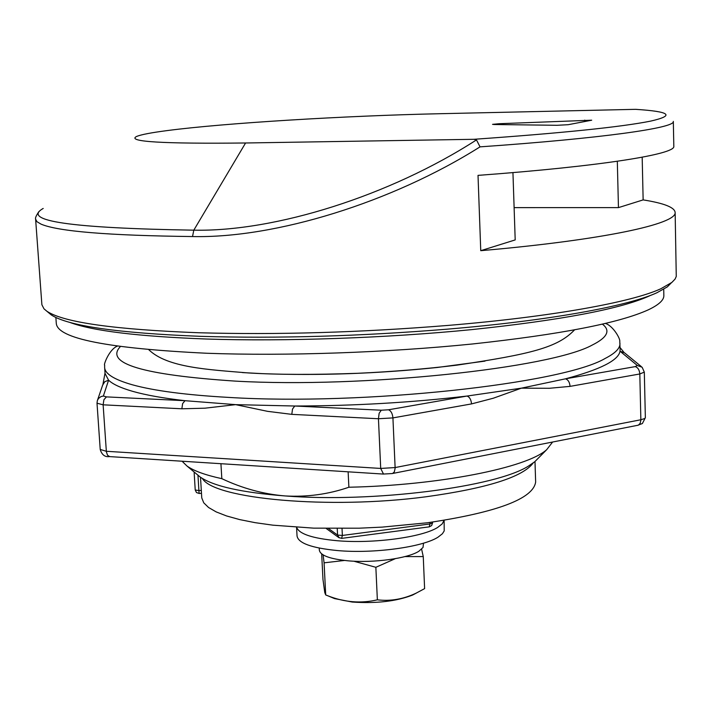 <?xml version="1.0" encoding="UTF-8"?>
<svg xmlns="http://www.w3.org/2000/svg" width="712" height="712" viewBox="0 0 712 712"><rect width="100%" height="100%" fill="white"/><g stroke="black" fill="none" stroke-linecap="round" stroke-linejoin="round"><path stroke-width="1.07" d="M673.321 121.369L673.329 121.592C674.602 127.964 602.566 138.324 480.039 146.859C391.947 202.413 275.339 238.404 192.525 236.553C108.535 235.556 58.037 231.418 41.029 224.129L36.944 221.69L35.609 219.127L41.883 304.736L43.984 308.821L51.202 314.873C67.836 325.936 117.711 333.1 200.82 336.349C278.187 338.627 360.272 336.233 447.056 329.184C549.068 320.667 628.011 306.151 657.025 292.694L667.313 286.892L671.327 282.842M46.974 311.313L47.401 311.589C64.561 322.509 114.872 329.558 198.328 332.735C276.79 334.969 360.067 332.531 448.133 325.411C551.64 316.822 631.588 302.235 660.816 288.769L671.879 282.406L675.047 279.122L676.267 276.452L675.145 212.55C676.569 223.969 603.829 239.926 480.751 250.686L478.019 175.375C601.943 166.199 675.19 154.21 673.819 146.423L673.329 121.592M642.179 157.21L643.141 199.894C664.145 203.232 674.816 207.45 675.145 212.55M480.039 146.859L476.479 139.908L473.854 139.303L245.578 142.987L193.806 230.172C275.286 231.89 390.025 195.631 476.479 139.908M473.854 139.303C562.427 133.064 621.371 126.994 650.697 121.102C675.243 115.486 670.206 111.561 635.576 109.337L637.035 109.417M643.141 199.894L618.452 207.619L514.108 207.628M617.313 161.268L618.452 207.619M512.943 172.598L515.194 239.917L480.751 250.686M635.576 109.337L439.749 113.715C345.187 115.771 224.502 123.06 167.16 130.59C151.193 132.663 140.985 134.63 136.535 136.473C126.531 141.715 162.879 143.895 245.578 142.987M494.466 124.52L557.096 125.294L568.176 124.707L591.708 120.203L499.094 123.719L492.535 124.351L494.466 124.52M663.717 289.286L663.851 295.818C663.78 300.259 658.627 304.914 648.392 309.791C619.191 323.052 560.558 334.444 472.483 343.976C387.114 352.636 285.77 356.142 207.103 353.268C107.752 348.506 57.485 338.556 56.293 323.408L55.865 317.472M650.51 295.382L648.089 296.512C618.853 309.266 560.139 320.293 471.949 329.594C386.465 338.058 284.996 341.609 206.257 339.019C137.941 336.456 92.4 330.893 69.634 322.331M485.006 361.118L437.31 367.472C377.36 373.667 319.181 375.731 262.781 373.667L242.418 372.581M104.673 367.819L105.056 373.48L108.589 380.208C112.79 384.222 120.817 387.933 132.663 391.342C145.827 395.089 163.279 398.204 185.031 400.696L235.681 404.647L294.777 406.018C353.855 405.893 411.269 402.574 467.028 396.05L521.415 388.156L565.488 378.82C600.349 369.528 618.523 360.325 620.019 351.212L620.107 349.485M381.267 410.219L388.494 409.792C391.004 410.815 392.481 413.512 392.926 417.899L378.446 418.745L379.14 413.289L381.267 410.219L294.777 406.018L292.525 409.017L291.795 414.357L267.516 411.331L235.681 404.647L204.923 408.19L181.863 408.795L182.619 403.606L185.031 400.696L106.426 396.887L103.907 399.726L103.124 404.817L97.01 403.206L100.214 449.441L106.319 451.283L380.706 468.434L395.124 467.562L640.871 419.751L644.68 418.531L645.357 417.704L642.384 423.524L637.543 425.384M97.01 403.206L97.357 400.527L98.541 398.417L100.979 396.593L103.374 396.014L108.589 380.208L104.815 381.668L102.679 385.05M635.202 366.627L637.329 365.478L642.144 367.25L644.316 372.118L639.812 373.969C639.447 369.937 637.908 367.49 635.202 366.627L565.488 378.82C568.149 379.727 569.68 382.246 570.063 386.376L549.352 388.289L521.415 388.156L493.256 398.239L471.531 403.909C471.122 399.637 469.617 397.02 467.028 396.05L388.494 409.792M624.558 352.841L620.019 351.212L637.329 365.478M534.988 461.509L535.647 482.033C533.244 498.783 497.154 512.355 427.387 522.777L382.308 527.102L359.106 528.197L313.778 528.153L272.918 525.171L255.172 522.67L239.641 519.582L226.585 515.96L216.181 511.901L208.554 507.496L203.748 502.814L201.763 497.928M533.199 462.96C522.866 476.996 487.231 488.254 426.301 496.736C329.362 509.703 213.627 498.952 202.404 478.482M319.234 548.089L319.341 550.1C320.186 555.404 329.798 558.982 348.168 560.825C373.48 563.174 407.807 558.457 418.887 551.239L423.026 547.466L423.515 543.167M296.575 527.289L297.038 535.931C298.15 543.149 311.625 548.026 337.461 550.563C373.551 553.847 422.768 547.136 438.085 537.133L442.41 533.751L444.208 530.912L444.128 520.338M296.646 527.298C299.004 533.938 312.443 538.406 336.972 540.702C373.088 543.897 422.35 537.266 437.684 527.423L442.205 523.89L444.057 520.347M330.866 597.057L334.524 598.587L352.173 602.041C376.23 603.678 396.379 601.346 412.613 595.045L416.6 592.927M404.914 556.597L423.257 556.579L424.61 588.619L416.182 593.132C403.455 599.166 390.514 601.4 377.36 599.824C361.002 603.66 344.563 602.352 328.054 595.873L325.713 594.956L324.77 592.553L322.972 579.434L321.673 553.909M323.088 554.879L324.085 562.827L344.501 560.46M353.828 561.198L375.856 567.304L395.285 558.68M424.61 588.619L423.257 556.579L421.62 549.201M375.856 567.304L377.36 599.824M324.085 562.827L325.713 594.956M348.132 471.825L348.88 487.239C328.392 494.297 307.121 497.198 285.058 495.935C263.369 494.119 242.294 488.361 221.824 478.66L220.934 463.708M197.277 474.61L200.072 476.951C213.377 486.225 241.706 492.553 285.058 495.935C373.284 502.912 496.762 486.928 528.749 465.879L534.739 461.75L546.7 449.673L552.592 442.063M182.085 461.225L186.98 466.013C193.735 470.872 205.35 475.082 221.824 478.66M348.88 487.239C439.393 485.317 526.942 467.722 546.7 449.673M43.201 208.456L43.209 208.447C21.049 220.934 71.245 228.178 193.806 230.172L192.525 236.553M499.13 124.573L499.094 123.719M584.801 121.565L584.757 120.114M339.161 537.836L337.568 535.068L342.365 535.451L430.119 523.952L432.54 522.991L431.668 525.536L429.336 526.844L430.057 522.421M328.454 528.5L337.568 535.068L337.248 528.553M341.618 538.379L342.365 535.451L342.027 528.535M429.238 526.853L341.707 538.37L338.787 537.569L326.212 528.473M117.311 346.148C109.052 349.387 103.284 365.523 104.646 365.105L104.628 367.241C104.717 373.667 113.92 379.514 132.236 384.756C153.97 390.799 186.241 395.026 229.042 397.43C363.698 405.707 562.809 383.661 605.173 358.439C614.99 353.392 619.929 348.524 619.965 343.843L619.956 343.326M120.373 346.566C104.299 363.44 142.685 374.957 235.521 381.125C363.058 388.343 551.061 368.113 592.313 345.017C607.434 337.461 610.807 330.51 602.414 324.165M570.063 386.376L639.812 373.969L640.871 420.329L640.115 423.391L638.335 425.171L392.597 473.48L394.323 471.914L395.142 468.193L392.926 417.899L471.531 403.909M109.737 456.614L107.574 455.324L106.382 451.88L103.124 404.817L181.863 408.795M383.51 474.076L380.706 468.434L378.446 418.745L291.795 414.357M392.214 473.551L383.234 474.058L109.408 456.588C104.94 457.202 101.878 454.843 100.214 449.503M103.374 396.014L106.426 396.887M200.508 477.254L201.763 497.964L200.508 477.254M201.478 493.318L199.146 493.461L198.897 490.586L201.309 490.443M199.146 493.461L196.485 492.553L195.221 489.989L194.118 471.976L195.221 489.989L198.897 490.586L197.963 475.189M667.313 286.892L671.167 282.967M35.609 219.127C36.25 219.029 33.562 219.492 38.893 211.597M432.54 522.991L432.495 522.083M605.458 323.444C613.094 325.847 620.339 338.69 619.778 341.288L620.125 350.09M574.477 329.932C557.772 347.563 530.983 354.14 456.695 365.176C425.287 368.985 392.25 371.7 357.584 373.302C313.761 374.841 277.324 374.726 248.257 372.937C207.86 369.564 167.267 367.659 148.781 349.717M102.67 385.085L97.606 399.904M105.029 373.008L103 384.088M641.316 366.573L624.638 352.921M620.063 347.545L623.89 352.298M644.316 372.118L645.357 417.704M334.524 598.587L328.054 595.873M412.613 595.045L416.182 593.132M200.072 476.951L186.98 466.013"/></g></svg>
